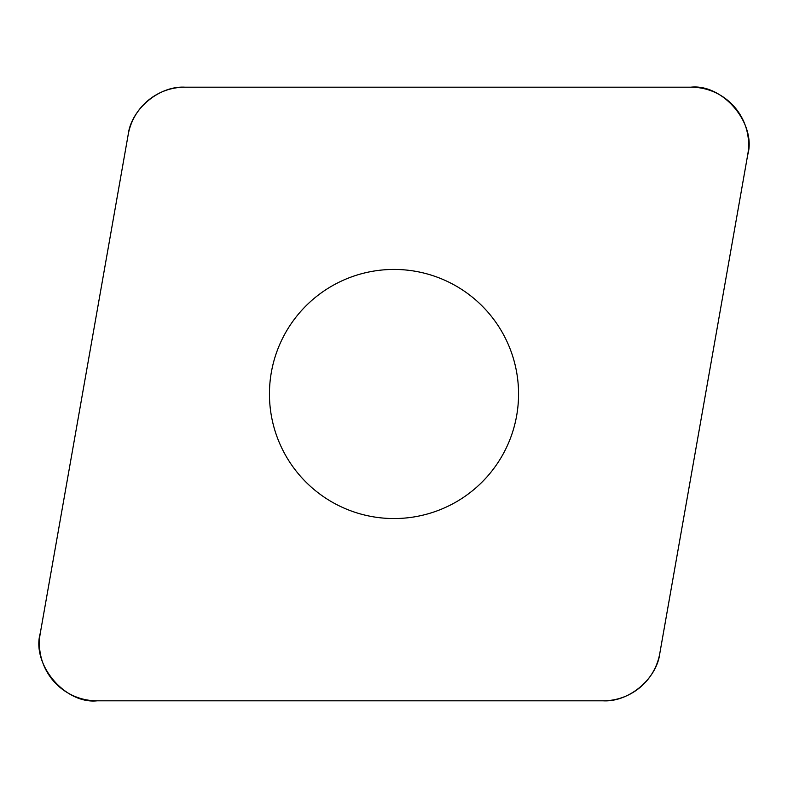 <?xml version="1.0" encoding="UTF-8"?>
<svg xmlns="http://www.w3.org/2000/svg" width="788" height="788" viewBox="0 0 788 788"><rect width="100%" height="100%" fill="white"/><g stroke="black" fill="none" stroke-linecap="round" stroke-linejoin="round"><path stroke-width="0.59" stroke-dasharray="3.94 2.96" d="M298.583 474.061A124.563 124.563 0 0 0 511.048 436.601A124.563 124.563 0 0 0 372.369 271.328A124.563 124.563 0 0 0 298.583 474.061M184.825 87.192L691.086 87.192A57.524 57.524 0 0 1 747.733 154.704L659.822 653.272A57.524 57.524 0 0 1 603.175 700.808L96.914 700.808A57.524 57.524 0 0 1 40.267 633.296L128.178 134.728A57.524 57.524 0 0 1 184.825 87.192"/><path stroke-width="1.18" d="M691.086 87.192L184.825 87.192A57.524 57.524 0 0 0 128.178 134.728L40.267 633.296A57.524 57.524 0 0 0 96.914 700.808L603.175 700.808A57.524 57.524 0 0 0 659.822 653.272L747.733 154.704A57.524 57.524 0 0 0 691.086 87.192M298.583 474.061A124.563 124.563 0 0 0 511.048 436.601A124.563 124.563 0 0 0 372.369 271.328A124.563 124.563 0 0 0 298.583 474.061M603.017 700.808C628.804 702.384 656.926 678.793 659.851 653.124L747.684 155C756.775 123.864 723.029 83.636 690.78 87.192L184.983 87.192C159.196 85.616 131.074 109.207 128.148 134.876L40.316 633C31.224 664.136 64.971 704.364 97.219 700.808L603.017 700.808"/></g></svg>
